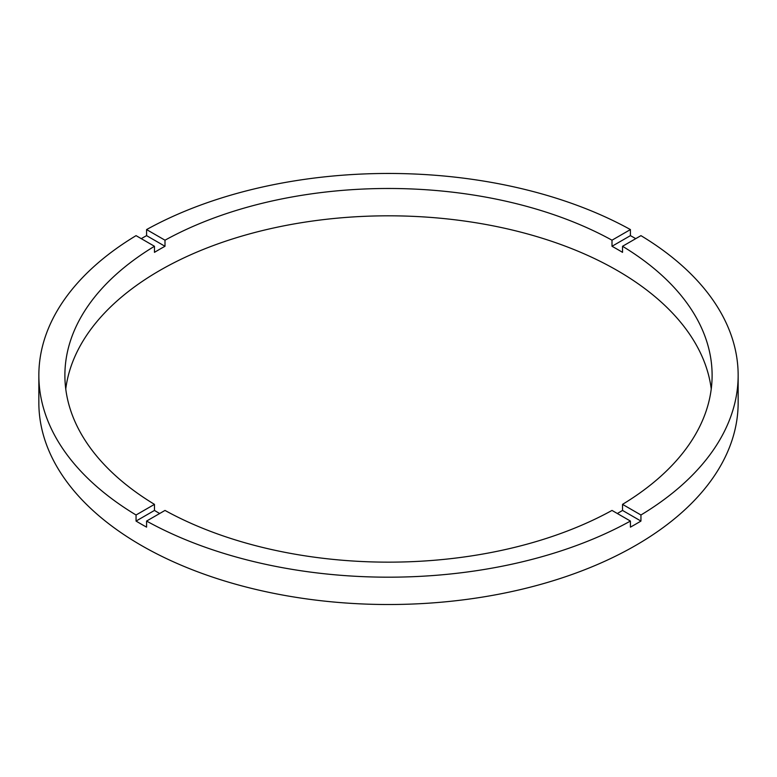 <?xml version="1.0" encoding="UTF-8"?>
<svg xmlns="http://www.w3.org/2000/svg" width="777" height="777" viewBox="0 0 777 777"><rect width="100%" height="100%" fill="white"/><g stroke="black" fill="none" stroke-linecap="round" stroke-linejoin="round"><path stroke-width="1.17" d="M159.673 513.51A323.611 186.839 0 0 1 154.468 510.431L154.468 504.36L136.053 514.996A349.65 201.865 0 0 1 38.85 375.32L38.85 402.651A349.65 201.865 0 0 0 141.259 545.396A349.65 201.865 0 0 0 522.309 589.151A349.65 201.865 0 0 0 738.15 402.651L738.15 375.32A349.65 201.865 0 0 0 640.947 235.645L622.532 246.28A323.611 186.839 0 0 1 712.111 375.32A323.611 186.839 0 0 1 622.532 504.36L622.532 510.431A323.611 186.839 0 0 1 617.327 513.51M38.85 375.32A349.65 201.865 0 0 1 136.053 235.645L154.468 246.28A323.611 186.839 0 0 0 64.889 375.32A323.611 186.839 0 0 0 154.468 504.36M154.468 246.28L154.468 252.35A323.611 186.839 0 0 1 164.996 246.28L164.996 240.2L146.581 229.574A349.65 201.865 0 0 1 630.419 229.574L612.004 240.2A323.611 186.839 0 0 0 164.996 240.2M612.004 240.2L612.004 246.28A323.611 186.839 0 0 1 617.327 249.281A323.611 186.839 0 0 1 622.532 252.35L622.532 246.28M711.246 388.986A323.611 186.839 0 0 0 617.327 270.542A323.611 186.839 0 0 0 275.68 227.535A323.611 186.839 0 0 0 65.754 388.986M154.468 510.431L136.053 521.066A349.65 201.865 0 0 0 141.259 524.135A349.65 201.865 0 0 0 146.581 527.136L146.581 521.066A349.65 201.865 0 0 0 630.419 521.066L630.419 527.136A349.65 201.865 0 0 0 640.947 521.066L622.532 510.431M640.947 521.066L640.947 514.996A349.65 201.865 0 0 0 738.15 375.32M640.947 514.996L622.532 504.36M146.581 521.066L164.996 510.431A323.611 186.839 0 0 0 612.004 510.431L630.419 521.066M136.053 521.066L136.053 514.996M164.996 246.28L146.581 235.645A349.65 201.865 0 0 0 141.259 238.646M146.581 235.645L146.581 229.574M630.419 229.574L630.419 235.645L612.004 246.28M635.741 238.646A349.65 201.865 0 0 0 630.419 235.645"/></g></svg>
